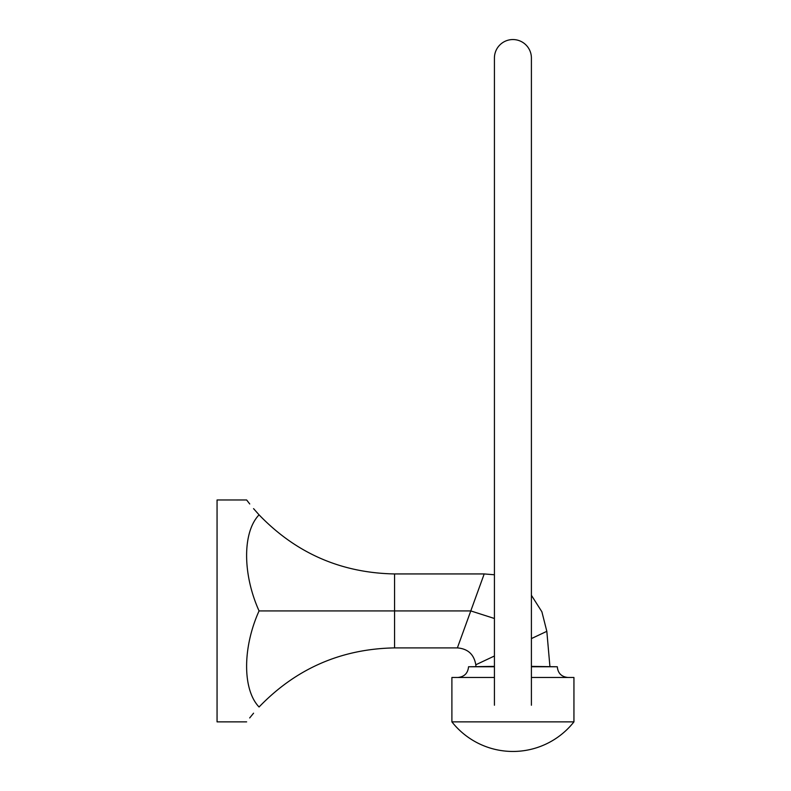 <?xml version="1.0" encoding="UTF-8"?>
<svg xmlns="http://www.w3.org/2000/svg" width="791" height="791" viewBox="0 0 791 791"><rect width="100%" height="100%" fill="white"/><g stroke="black" fill="none" stroke-linecap="round" stroke-linejoin="round"><path stroke-width="1.19" d="M457.376 647.898L394.571 647.898C341.237 648.877 296.071 668.573 259.062 706.996C242.461 726.573 242.461 726.573 259.062 706.996C242.491 689.772 242.432 647.809 259.062 610.919C242.491 574.157 242.432 532.116 259.062 514.842C242.461 495.265 242.461 495.265 259.062 514.842C296.071 553.265 341.237 572.961 394.571 573.94L484.201 573.94L457.376 647.898C467.886 648.758 474.027 654.384 475.796 664.776L494.424 656.006M249.729 503.966L246.644 499.971L217.06 499.971L217.06 721.867L246.644 721.867M253.565 713.195L249.679 717.941M253.565 508.643L259.062 514.842M494.424 618.493L470.783 610.919L259.062 610.919M531.404 638.594L546.828 631.327L541.884 611.779L531.404 595.297M494.424 574.77L484.201 573.94M475.935 666.388L475.796 664.776M549.903 666.388L546.828 631.327M573.94 721.867A77.716 77.716 0 0 1 451.898 721.867L573.94 721.867L573.94 677.482L531.404 677.482M451.898 721.867L451.898 677.482L494.424 677.482M494.424 666.764L468.539 666.764L494.424 666.388M531.404 666.388L557.299 666.764C557.932 673.279 561.501 676.849 568.017 677.482M531.404 705.226L531.404 58.04A18.49 18.49 0 0 0 512.914 39.55A18.49 18.49 0 0 0 494.424 58.04L494.424 705.226M394.571 647.898L394.571 573.94M531.404 666.764L557.299 666.764M468.539 666.764C467.906 673.279 464.327 676.849 457.811 677.482"/></g></svg>
